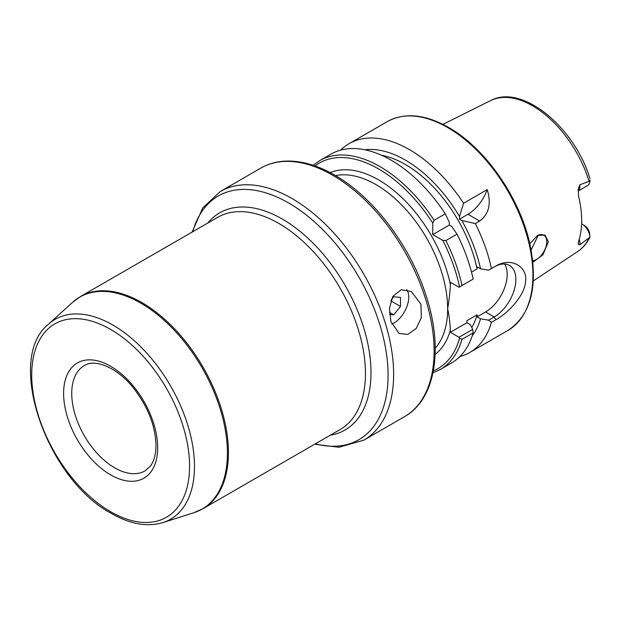 <?xml version="1.0" encoding="UTF-8"?>
<svg xmlns="http://www.w3.org/2000/svg" width="621" height="621" viewBox="0 0 621 621"><rect width="100%" height="100%" fill="white"/><g stroke="black" fill="none" stroke-linecap="round" stroke-linejoin="round"><path stroke-width="0.93" d="M589.026 238.107A87.181 50.332 60 0 1 577.646 251.552C582.863 248.058 586.961 243.253 589.95 237.144L579.835 244.837L578.135 244.177L578.617 241.103A88.112 50.875 -120 0 0 578.617 196.461L578.213 189.421L579.835 184.763A11.023 6.365 60 0 1 578.12 190.981M578.12 191.035L587.668 185.524A11.023 6.365 -120 0 0 589.934 181.053L579.835 184.763M529.814 243.797L537.584 235.406L545.044 235.072L548.374 241.817L542.94 254.757L532.865 262.279M581.621 223.863L584.322 225.423A7.964 4.595 60 0 1 589.5 232.355L589.95 237.144M581.59 224.499L582.156 224.173A11.023 6.365 60 0 1 589.934 237.082M532.702 260.727A14.353 8.29 120 0 0 546.744 241.794A14.353 8.29 120 0 0 543.771 235.227A14.353 8.29 120 0 0 537.328 235.538M531.102 250.007L537.654 236.547L537.592 235.413M589.934 181.053L589.95 179.943M451.428 363.06A120.583 69.622 -120 0 0 473.163 332.872L462.001 339.314A120.583 69.622 60 0 1 440.266 369.503L451.428 363.06M459.548 286.956A118.673 68.512 -120 0 0 442.734 240.358L445.855 240.591L457.009 234.148A120.583 69.622 -120 0 1 473.163 279.093L459.02 287.259L450.357 282.26L450.357 284.294C450.186 291.039 449.278 299.221 447.648 308.831A101.448 58.568 -120 0 0 375.915 184.584A101.448 58.568 -120 0 0 335.573 175.634M449.34 225.019L449.34 222.341L445.273 213.818L434.118 220.261L432.759 223.079L432.759 234.598L449.34 225.019L451.661 226.362L457.009 234.148M445.273 213.818A120.583 69.622 -120 0 0 330.846 154.194L319.683 160.637A120.583 69.622 60 0 1 434.118 220.261M364.768 149.77A110.623 63.87 -120 0 1 459.493 216.481L463.561 203.261A120.583 69.622 -120 0 0 409.418 149.614A120.583 69.622 -120 0 0 349.126 143.637A120.583 69.622 -120 0 0 340.681 150.127M433.349 370.9A118.673 68.512 -120 0 0 459.548 338.197L462.001 339.314M461.814 220.502A110.623 63.87 -120 0 1 480.522 268.808L488.657 270.151L491.444 268.536A120.583 69.622 -120 0 0 475.298 223.591L461.814 220.502L459.493 219.159L467.947 214.276A30.623 17.683 120 0 0 487.198 189.607L463.561 203.261M472.224 335.891A110.623 63.87 -120 0 0 480.522 318.821L488.657 320.164L491.444 322.315A120.583 69.622 -120 0 1 469.717 352.503A120.583 69.622 -120 0 1 459.874 356.57M487.198 189.607C491.514 203.471 489.006 213.95 479.691 221.053L475.298 223.591M504.562 264.01A30.623 17.683 -60 0 1 485.544 311.952L494.207 316.958L495.837 319.784C510.206 311.82 525.133 293.741 525.49 281.74C528.083 267.923 512.395 256.271 495.837 266.005L491.444 268.536M495.837 319.784L491.444 322.315M494.207 266.945L495.837 266.005L494.207 266.945A30.623 17.683 120 0 1 509.523 265.431A30.623 17.683 120 0 1 514.211 289.968A30.623 17.683 120 0 1 494.207 316.958L488.657 320.164M459.548 338.197L459.02 337.273L450.357 332.274L450.357 330.232C449.977 322.128 449.076 314.994 447.648 308.831A101.448 58.568 -120 0 1 435.228 348.241M473.163 332.872L472.69 329.378L459.02 337.273M480.522 318.821L477.083 316.842L477.083 314.8A105.275 60.78 60 0 1 471.789 327.554M485.544 311.952L477.083 316.842M472.69 329.378L470.369 324.682L466.938 322.703L450.357 332.274M459.493 216.481L459.493 219.159M480.522 268.808L477.083 266.828L477.083 268.862L471.494 272.091M381.449 155.219A105.275 60.78 60 0 1 477.083 268.862M442.734 240.358L432.759 234.598M477.083 314.8L466.938 320.661L466.938 322.703M420.937 304.189L421.356 317.665L416.241 328.4L407.803 334.416L399.07 333.446L390.896 321.538L389.46 308.257L392.868 296.349L401.205 289.743L411.343 291.466L420.937 304.189M406.771 289.689A21.246 12.265 -60 0 1 408.75 297.156A21.246 12.265 -60 0 1 391.804 324.146M389.538 314.474L393.73 314.855L400.498 306.432L390.857 300.867M391.145 300.013L393.73 296.807L400.498 297.412L400.498 306.432M393.73 314.855L389.398 312.347M442.897 124.371L490.52 100.641A87.181 50.332 60 0 1 532.539 105.803A87.181 50.332 60 0 1 589.026 181.107M579.835 244.837A11.023 6.365 -120 0 0 579.207 239.232M507.939 330.434C531.009 314.987 538.36 286.397 530.008 244.666C520.173 198.184 485.397 148.046 448.603 127.445C425.113 114.202 404.698 112.246 387.357 121.569A120.583 69.622 60 0 1 447.648 127.546A120.583 69.622 60 0 1 526.422 233.806A120.583 69.622 60 0 1 507.939 330.434L469.717 352.503M445.855 240.591A120.583 69.622 60 0 1 462.001 285.536M450.357 330.232A105.275 60.78 60 0 1 435.142 354.42M330.178 172.622A105.275 60.78 60 0 1 450.357 284.294M432.759 223.079A118.673 68.512 -120 0 0 315.018 165.931M467.947 214.276L479.691 221.053M260.828 168.097A143.552 82.88 60 0 1 332.608 175.207A143.552 82.88 60 0 1 426.386 301.713A143.552 82.88 60 0 1 404.38 416.745L363.89 440.118A143.552 82.88 60 0 0 385.897 325.086A143.552 82.88 60 0 0 292.118 198.588A143.552 82.88 60 0 0 220.339 191.478L260.828 168.097C268.039 163.96 276.05 161.639 284.86 161.142C300.58 160.389 317.137 165.015 334.517 175.021C372.802 196.663 409.526 244.736 425.478 293.78C443.836 347.55 435.895 399.233 404.38 416.745M192.758 231.711A140.68 81.227 60 0 1 288.602 202.958A140.68 81.227 60 0 1 387.162 359.194A140.68 81.227 60 0 1 315.258 443.883M330.256 435.228A125.372 72.385 -120 0 0 367.407 341.721A125.372 72.385 -120 0 0 282.345 219.073A125.372 72.385 -120 0 0 207.756 223.048M278.829 223.444A122.5 70.724 -120 0 0 217.583 217.381L80.567 296.481A122.5 70.724 60 0 1 141.821 302.551A122.5 70.724 60 0 1 221.844 410.497A122.5 70.724 60 0 1 203.067 508.661L340.083 429.553A122.5 70.724 -120 0 0 358.86 331.397A122.5 70.724 -120 0 0 278.829 223.444M48.43 324.271A115.405 66.626 60 0 1 112.875 325.055A115.405 66.626 60 0 1 190.073 433.295A115.405 66.626 60 0 1 162.935 522.595C147.301 527.221 130.138 524.178 111.431 513.466C46.684 479.381 4.743 358.891 48.43 324.271L72.533 302.357A122.384 70.662 60 0 1 140.882 303.188A122.384 70.662 60 0 1 222.745 417.98A122.384 70.662 60 0 1 193.962 512.682L203.067 508.661M110.639 511.72A111.633 64.452 60 0 1 31.702 374.999A111.633 64.452 60 0 1 110.639 329.425A111.633 64.452 60 0 1 189.576 466.146A111.633 64.452 60 0 1 110.639 511.72M63.606 393.419A66.517 38.401 60 0 1 110.639 366.258A66.517 38.401 60 0 1 157.672 447.725A66.517 38.401 60 0 1 110.639 474.879A66.517 38.401 60 0 1 63.606 393.419M71.733 393.419A60.773 35.087 60 0 1 84.316 365.598C94.4 358.659 116.694 366.801 133.391 387.931C147.907 406.662 155.444 425.812 155.995 445.381C155.871 454.331 154.039 461.178 150.499 465.921L145.089 470.858A60.773 35.087 60 0 1 98.258 454.572A60.773 35.087 60 0 1 71.733 393.419M577.646 251.552L533.284 280.933M584.322 225.423L582.156 224.173M490.52 100.641C522.005 83.393 574.611 127.266 589.95 178.569M387.357 121.569L349.126 143.637M432.977 372.825L440.266 369.503M313.163 165.295L319.683 160.637M192.122 232.075L202.733 207.926L220.339 191.478M314.622 444.256L338.988 447.26L363.89 440.118M72.533 302.357L80.567 296.481M162.935 522.595L193.962 512.682"/></g></svg>
